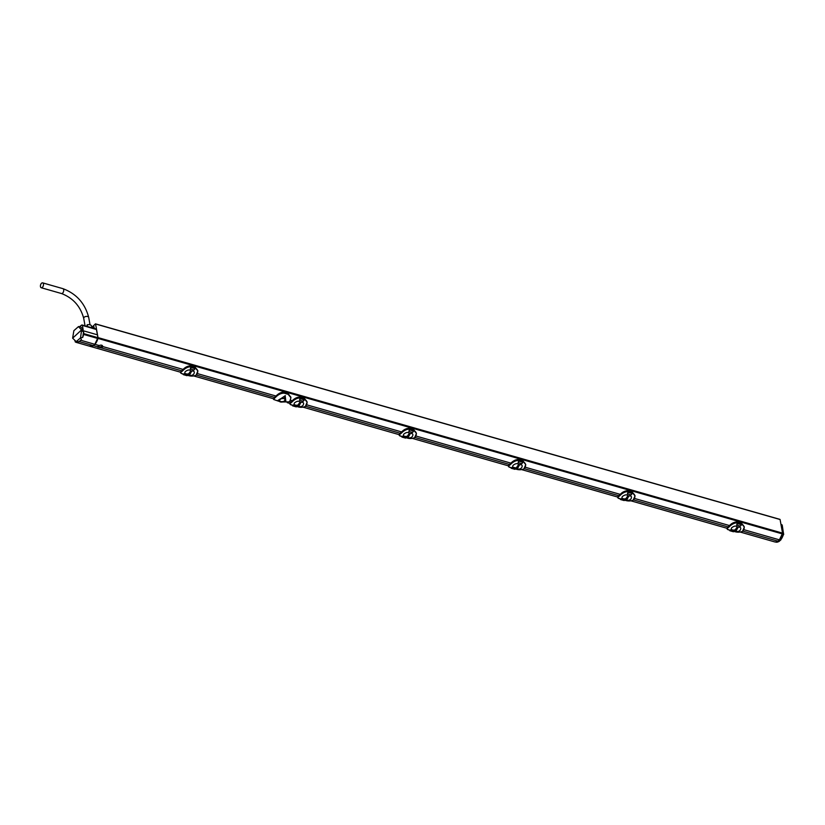 <?xml version="1.0" encoding="UTF-8"?>
<svg xmlns="http://www.w3.org/2000/svg" width="825" height="825" viewBox="0 0 825 825"><rect width="100%" height="100%" fill="white"/><g stroke="black" fill="none" stroke-linecap="round" stroke-linejoin="round"><path stroke-width="1.24" d="M89.935 346.283A9.405 5.27 -74.1 0 0 90.142 346.356A9.405 5.27 -74.1 0 0 93.411 345.634L94.896 344.314A9.405 5.27 -74.1 0 0 97.958 338.405A1.268 0.712 -74.1 0 0 98.01 337.59L782.533 533.125L780.089 519.523L95.463 323.843L92.658 326.556L92.843 327.216L93.864 326.473L94.297 328.474M98.01 337.59L95.556 323.988L780.089 519.523M782.533 533.125A1.268 0.712 105.9 0 1 782.482 533.94A9.405 5.27 105.9 0 1 779.429 539.849L777.934 541.159A9.405 5.27 105.9 0 1 774.675 541.891L740.592 532.156M290.575 400.207L292.328 400.713M306.817 404.848L401.61 431.929M416.109 436.064L510.902 463.145M525.391 467.28L620.194 494.361M634.683 498.506L729.568 525.577C732.188 523.05 734.807 521.864 737.426 522.008L741.469 523.163L744.253 526.763M743.975 529.722L779.429 539.849M94.896 344.314L99.217 345.551C101.32 344.747 102.496 345.087 102.723 346.552L183.16 369.435M102.712 346.201L102.723 346.552A2.537 1.382 169.8 0 1 102.248 347.284A2.537 1.382 169.8 0 1 101.227 347.861L181.541 370.807M197.526 373.632L275.963 396.031A6.353 3.465 169.8 0 1 276.055 395.969C278.737 393.329 281.366 392.061 283.955 392.153L288.007 393.308L290.823 397.341M196.329 375.035L274.467 397.351A6.353 3.465 169.8 0 0 274.405 397.423L273.591 399.455L278.654 401.228M101.227 347.861L97.711 347.098M93.411 345.634L97.721 346.861A2.537 1.382 169.8 0 1 98.196 346.129A2.537 1.382 169.8 0 1 99.217 345.551M742.778 531.125L777.934 541.159M633.497 499.909L727.99 526.897L729.517 525.597M524.205 468.683L618.698 495.681M414.913 437.467L509.407 464.454M305.621 406.251L400.115 433.238M289.41 401.62L290.823 402.022M290.874 402.033L292.411 400.702C295.02 398.176 297.639 396.99 300.269 397.134L304.312 398.289L307.096 401.888M281.387 402.002L289.111 401.858L289.864 401.198L290.916 397.743L288.173 394.34L284.13 393.174C281.098 393.154 278.303 394.484 275.715 397.165L275.56 396.351A6.353 3.465 -10.2 0 1 275.963 396.031M275.56 396.351L274.818 397.011L274.972 397.815L275.715 397.165M274.972 397.815L273.591 399.455M284.615 401.651L285.326 395.639L277.922 400.713M183.181 369.425L188.11 366.187M181.263 371.116L183.088 369.497C185.728 366.96 188.358 365.774 190.977 365.918L195.02 367.073L197.804 370.673M194.69 369.146L193.875 370.074L190.266 369.043L190.998 366.548C187.667 366.692 184.893 367.991 182.676 370.435A10.612 5.95 105.9 0 1 181.933 371.095L180.572 372.745L181.438 370.91L180.479 372.199L90.142 346.356M181.583 370.817L183.119 369.476M190.998 366.548L191.369 367.589L194.989 368.631L193.875 370.074M190.905 368.249L190.307 368.981L190.977 366.733C188.059 366.743 185.357 368.053 182.872 370.631A10.808 6.053 105.9 0 1 182.108 371.302C180.128 372.663 180.376 373.519 182.851 373.859L187.729 375.334M195.968 375.262L196.072 375.251C193.143 376.427 190.162 376.375 187.131 375.086C190.276 376.344 193.225 376.406 195.968 375.262A10.808 6.053 -74.1 0 0 196.732 374.591C198.454 371.797 197.959 369.569 195.247 367.919L195.112 368.198M180.809 373.065L183.171 374.241M190.792 370.807L188.358 374.354L184.594 373.457L185.151 371.745C187.595 369.786 189.472 369.476 190.792 370.807L191.668 371.033C194.287 370.858 194.968 371.9 193.689 374.179L193.432 374.447C191.678 375.798 189.884 375.798 188.038 374.437M188.203 375.055L187.007 375.674L183.377 374.632L184.594 374.024L188.244 375.035M196.567 374.746A10.612 5.95 -74.1 0 0 196.732 374.591L197.866 370.91L195.247 367.919M195.102 368.538L194.514 369.28M195.154 367.733L191.101 366.578L190.936 365.857L194.989 367.022L195.154 367.733M191.379 367.022L195.051 368.342L194.287 369.713M182.882 373.869L183.325 374.643L183.645 373.962M186.904 375.643L183.325 374.643L184.645 374.003M191.524 371.611L190.822 370.786L191.648 371.137L190.07 374.168L187.523 374.395M190.668 371.363L189.172 373.911L187.306 374.323M189.162 373.9L187.956 373.849M97.876 346.51A2.537 1.382 169.8 0 0 102.032 346.077A2.537 1.382 169.8 0 0 102.413 345.613M280.83 401.528A2.537 1.423 105.9 0 1 279.902 401.754C280.995 402.332 282.965 402.126 285.832 401.136L285.202 396.062L277.716 400.517L279.324 401.259M284.192 398.558L282.078 398.547A2.857 1.557 -10.2 0 1 284.192 398.568A2.857 1.557 -10.2 0 1 285.316 399.475L284.192 398.558A2.537 1.423 -74.1 0 0 285.202 396.062L285.326 395.639M282.954 401.548C285.244 401.29 286.028 400.589 285.316 399.475A2.857 1.557 -10.2 0 1 282.954 401.548A2.857 1.557 -10.2 0 1 280.84 401.528A2.857 1.557 -10.2 0 1 279.716 400.63A2.857 1.557 -10.2 0 1 282.078 398.547C279.788 398.815 279.005 399.506 279.716 400.63M290.792 402.105L297.402 397.403M305.858 405.962A10.612 5.95 -74.1 0 0 306.023 405.807L307.147 402.126L304.446 398.949L303.157 401.29L299.558 400.259L300.29 397.763C296.959 397.908 294.185 399.207 291.968 401.651A10.612 5.95 105.9 0 1 291.225 402.311L289.864 403.961L290.555 402.332M300.29 397.763L300.651 398.815L304.27 399.847L303.157 401.29M289.771 403.415L290.699 402.208M300.259 397.918C297.351 397.959 294.649 399.269 292.153 401.847A10.808 6.053 105.9 0 1 291.4 402.517C289.42 403.879 289.668 404.735 292.143 405.085L290.101 404.281M296.185 406.859L292.617 405.859L292.194 405.023M292.174 405.085L297.155 406.395M305.26 406.478L305.353 406.467C302.435 407.643 299.454 407.591 296.423 406.302C299.568 407.56 302.507 407.622 305.26 406.478A10.808 6.053 -74.1 0 0 306.023 405.807C307.746 403.012 307.251 400.795 304.538 399.145L304.404 399.413M300.929 402.27C303.579 402.074 304.26 403.116 302.981 405.395L302.723 405.673C300.97 407.014 299.166 407.014 297.32 405.653M300.073 402.022L297.65 405.58L293.886 404.673L294.442 402.961C296.887 401.012 298.763 400.702 300.073 402.022L300.991 402.167L299.351 405.384L296.814 405.611M297.495 406.271L296.288 406.89L292.669 405.859L293.886 405.24L297.536 406.251M400.156 433.249L401.692 431.918C404.312 429.392 406.931 428.206 409.561 428.35L413.603 429.505L416.388 433.104M400.084 433.321L401.744 431.867M413.273 431.588L412.448 432.506L408.839 431.475L409.582 428.979C406.24 429.134 403.477 430.423 401.259 432.877A10.612 5.95 105.9 0 1 400.517 433.527L399.156 435.177L400.001 433.414M409.582 428.979L409.942 430.031L413.562 431.062L412.448 432.506M401.754 431.857L406.694 428.618M399.847 433.548L399.063 434.631L303.435 407.282M409.953 429.454L408.88 431.413L409.551 429.134C406.642 429.175 403.941 430.485 401.445 433.063A10.808 6.053 105.9 0 1 400.692 433.733C398.712 435.105 398.96 435.951 401.435 436.301L399.393 435.507M405.477 438.075L401.909 437.075L401.486 436.25M401.466 436.312L406.447 437.611M414.552 437.693L414.645 437.683C411.716 438.859 408.746 438.807 405.714 437.518C408.849 438.787 411.799 438.838 414.552 437.693A10.808 6.053 -74.1 0 0 415.315 437.023C417.027 434.228 416.532 432.011 413.83 430.361L413.696 430.64M409.365 433.249L406.942 436.796L403.177 435.889L403.734 434.177C406.178 432.228 408.055 431.918 409.365 433.249L410.252 433.465C412.861 433.29 413.552 434.332 412.273 436.621L412.015 436.889C410.262 438.24 408.457 438.23 406.612 436.879M406.777 437.487L405.58 438.106L401.961 437.075L403.167 436.456L406.828 437.467M415.15 437.178A10.612 5.95 -74.1 0 0 415.315 437.023L416.439 433.352L413.83 430.361M509.448 464.475L510.984 463.134C513.604 460.618 516.223 459.422 518.842 459.566L522.895 460.732L525.68 464.32M509.365 464.547L510.995 463.083C513.284 460.68 515.893 459.484 518.812 459.515L519.234 461.247L522.854 462.278L521.74 463.722L518.131 462.691L518.842 460.36C515.934 460.402 513.232 461.711 510.737 464.289A10.808 6.053 105.9 0 1 509.974 464.96C508.004 466.321 508.252 467.177 510.727 467.517L510.778 467.466M518.842 460.36L518.863 460.206C515.532 460.35 512.758 461.649 510.551 464.093A10.612 5.95 105.9 0 1 509.809 464.753L508.448 466.393L509.128 464.774M509.819 464.114L509.974 464.96M518.863 460.206L522.988 461.856M515.986 459.834L510.984 463.134M508.355 465.857L509.272 464.65M514.769 469.301L508.685 466.723M510.727 467.517L515.594 468.992M523.844 468.92L523.937 468.899C521.008 470.085 518.028 470.023 515.006 468.744C518.141 470.002 521.091 470.064 523.844 468.92A10.808 6.053 -74.1 0 0 524.597 468.249C526.319 465.455 525.824 463.227 523.122 461.577L522.39 462.938M522.565 462.804L521.74 463.722M519.502 464.702C522.153 464.506 522.844 465.558 521.565 467.837L521.307 468.105C519.554 469.456 517.749 469.446 515.903 468.095M518.657 464.465L516.233 468.012L512.459 467.115L513.026 465.393C515.46 463.444 517.347 463.134 518.657 464.465L519.575 464.609L517.935 467.827L515.388 468.053M516.068 468.703L514.872 469.322L511.252 468.291L512.459 467.672L516.12 468.683M524.442 468.404A10.612 5.95 -74.1 0 0 524.607 468.249L525.731 464.568L523.122 461.412M618.74 495.691L620.328 494.309M618.657 495.763L620.256 494.371M631.857 494.02L631.032 494.948L627.423 493.917L628.155 491.422C624.824 491.566 622.05 492.865 619.843 495.309A10.612 5.95 105.9 0 1 619.09 495.969L617.739 497.619L618.585 495.846M620.276 494.35L620.276 494.35C622.896 491.834 625.515 490.648 628.134 490.793L632.187 491.948L634.961 495.547M628.155 491.422L628.526 492.463L632.146 493.505L631.032 494.948M620.338 494.299L625.268 491.061M618.42 495.99L617.647 497.073M628.537 491.896L627.464 493.855L628.134 491.576C625.226 491.618 622.524 492.927 620.029 495.505A10.808 6.053 105.9 0 1 619.266 496.176C617.286 497.537 617.543 498.393 620.008 498.733L617.966 497.939M624.061 500.517L620.482 499.517L620.06 498.682M620.049 498.743L625.03 500.043M633.136 500.136L633.229 500.125C630.3 501.301 627.32 501.249 624.288 499.96C627.433 501.218 630.382 501.28 633.136 500.136A10.808 6.053 -74.1 0 0 633.889 499.465C635.611 496.671 635.116 494.443 632.404 492.793L632.28 493.072M627.949 495.681L625.525 499.228L621.751 498.331L622.308 496.619C624.752 494.66 626.629 494.35 627.949 495.681L628.825 495.907C631.445 495.732 632.136 496.774 630.857 499.053L630.599 499.321C628.836 500.672 627.041 500.672 625.195 499.311M625.36 499.929L624.164 500.548L620.544 499.507L621.751 498.898L625.412 499.909M633.734 499.62A10.612 5.95 -74.1 0 0 633.899 499.465L635.023 495.784L632.404 492.793M727.949 526.979L729.568 525.515C731.868 523.112 734.477 521.926 737.385 521.957L737.818 523.689L741.438 524.721L740.324 526.164L736.715 525.133L737.416 522.792C734.508 522.833 731.806 524.143 729.321 526.721A10.808 6.053 105.9 0 1 728.558 527.392C726.577 528.753 726.825 529.609 729.3 529.959L729.62 530.341M737.416 522.792L737.447 522.638C734.116 522.782 731.342 524.081 729.135 526.525A10.612 5.95 105.9 0 1 728.382 527.185L727.021 528.835L727.712 527.206M728.403 526.556L728.558 527.392M737.447 522.638L741.562 524.288M734.559 522.277L729.568 525.577M726.938 528.289L727.856 527.082M733.353 531.733L727.258 529.155M729.331 529.959L734.178 531.434M742.417 531.352L742.521 531.341C739.592 532.517 736.612 532.465 733.58 531.176C736.725 532.434 739.674 532.496 742.417 531.352A10.808 6.053 -74.1 0 0 743.181 530.681C744.903 527.887 744.408 525.669 741.696 524.019L740.963 525.37M741.139 525.236L740.324 526.164M738.086 527.144C740.737 526.948 741.417 527.99 740.138 530.269L739.881 530.547C738.127 531.888 736.333 531.888 734.487 530.527M737.241 526.897L734.807 530.454L731.043 529.547L731.6 527.835C734.044 525.886 735.921 525.577 737.241 526.897L738.148 527.041L736.519 530.258L733.972 530.485M734.652 531.145L733.456 531.764L729.836 530.733L731.043 530.114L734.693 531.125M743.016 530.836A10.612 5.95 -74.1 0 0 743.181 530.681L744.315 527L741.696 523.854M741.376 523.132L741.458 524.153M741.551 524.628L740.737 525.803M737.828 523.112L736.756 525.071L736.921 524.03M737.426 522.823L737.076 524.112L737.88 523.401L741.5 524.442M730.094 530.062L729.774 530.733L731.094 530.093M737.973 527.701L737.117 527.453L737.303 526.804M737.117 527.453L735.622 530.001L733.755 530.413M736.519 530.258L734.405 529.949M632.259 493.412L631.682 494.154M632.311 492.608L628.258 491.452L628.093 490.731L632.146 491.896L632.311 492.608M627.794 492.896L628.588 492.185L632.208 493.216L631.445 494.588M620.802 498.836L620.482 499.517L621.803 498.877M628.691 496.485L627.98 495.66L628.805 496.011L627.227 499.043L624.68 499.269M627.825 496.238L626.33 498.785L624.473 499.187M627.227 499.043L625.113 498.723M522.792 460.701L522.875 461.711M522.978 462.186L522.163 463.361M519.245 460.68L518.172 462.639L518.347 461.598M518.842 460.391L518.502 461.68L519.296 460.969L522.978 461.722M511.51 467.62L511.191 468.291L512.511 467.651M519.399 465.269L518.533 465.022L518.729 464.372M518.533 465.022L517.038 467.569L515.182 467.971M413.686 430.97L413.098 431.712M413.738 430.165L409.685 429.01L409.52 428.299L413.562 429.454L413.738 430.165M409.21 430.454L410.015 429.753L413.634 430.784L412.871 432.145M402.229 436.404L401.909 437.075L403.219 436.435M410.108 434.043L409.406 433.228L410.231 433.568L408.643 436.6L406.096 436.827M409.252 433.795L407.746 436.353L405.89 436.755M407.746 436.343L406.529 436.291M300.671 398.238L299.599 400.197L299.764 399.156M300.269 397.949L299.918 399.238L300.723 398.527L304.27 399.847L304.404 399.29M304.446 398.949L300.393 397.794L300.228 397.083L304.27 398.238L304.446 398.949M304.394 399.754L303.579 400.929M292.937 405.188L292.617 405.859L293.927 405.219M300.816 402.827L299.96 402.579L300.145 401.93M299.96 402.579L298.454 405.127L296.598 405.539M299.351 405.384L297.237 405.075M97.515 334.837L81.572 330.289L80.541 337.703L82.706 337.456L83.861 333.661L97.958 337.683L96.432 329.515L95.494 329.144M89.378 346.026L93.359 345.613L94.844 344.303L97.958 337.683M74.848 340.808L76.034 342.313L90.1 346.335M96.432 329.515L81.489 325.143L82.407 325.514L83.139 329.649L81.51 329.948L72.631 338.178L77.076 342.437L75.302 342.004M93.359 345.613L79.344 341.612L81.397 339.622L80.541 337.703M75.828 341.859L79.344 341.612M76.024 341.818L80.396 337.972M72.631 338.178L73.868 330.67L78.499 326.587L80.365 326.556L83.139 329.649M81.51 329.948L78.499 326.587M81.489 325.143L79.881 326.566M87.543 326.648L87.254 324.761A3.774 2.062 -10.2 0 1 91.513 326.061L91.864 327.783M83.861 333.661L83.562 331.97L81.634 330.629M94.844 344.303L80.84 340.292M78.726 341.973L81.397 339.622M83.562 331.97L82.706 337.456M780.749 540.014L779.388 539.901L778.006 541.118L779.017 541.355A1.207 0.67 105.9 0 1 778.913 541.437A9.333 5.239 105.9 0 1 775.954 542.138L775.325 542.004M776.047 541.963L778.006 541.118M783.616 534.188L782.224 525.143L781.079 524.473L782.626 533.094L783.523 533.393A1.207 0.67 105.9 0 1 783.482 534.146A9.333 5.239 105.9 0 1 780.502 540.035A1.207 0.67 105.9 0 1 780.398 540.138L779.192 541.396L777.893 541.21M779.388 539.901L782.626 533.094M781.038 524.432L782.162 525.721M42.322 287.399A2.537 1.423 105.9 0 1 41.25 287.75A2.537 1.423 105.9 0 1 40.425 285.801A2.537 1.423 105.9 0 1 41.57 283.212A2.537 1.423 105.9 0 1 42.642 282.862A2.537 1.423 105.9 0 1 43.477 284.811A2.537 1.423 105.9 0 1 42.322 287.399M94.122 327.504L92.977 327.174M97.958 338.405L782.482 533.94M288.007 393.308L288.173 394.34M284.13 393.174L283.955 392.153M190.874 365.887L190.936 365.857C188.028 365.836 185.419 367.022 183.119 369.425M194.927 367.043L197.866 370.91M182.872 370.631L182.583 369.847L182.108 371.302M197.876 370.961L196.102 375.158M193.916 370.012L190.266 369.043M191.648 371.137L190.802 370.889M190.07 374.168L189.172 373.911M279.902 401.754L277.716 400.517M291.246 401.682L291.875 401.074L292.153 401.847M290.72 402.136L291.173 401.692L291.4 402.517M300.166 397.103L300.228 397.083C297.309 397.052 294.711 398.238 292.411 400.641L292.411 400.641M304.208 398.258L307.147 402.126M307.158 402.188L305.394 406.374M400.527 432.898L401.167 432.29L401.445 433.063M400.012 433.352L400.465 432.908L400.692 433.733M409.458 428.33L409.52 428.299C406.601 428.268 404.002 429.454 401.703 431.857L401.692 431.867M413.5 429.485L416.439 433.352M416.45 433.403L414.686 437.59M510.52 463.495L510.737 464.289M518.739 459.546L522.854 460.67L525.731 464.568M525.742 464.619L523.978 468.806M619.812 494.711L620.029 495.505M619.111 495.33L619.266 496.176M628.031 490.762L628.093 490.731C625.185 490.71 622.576 491.896 620.287 494.299L618.595 495.784M632.084 491.917L635.023 495.784M635.033 495.835L633.26 500.032M729.104 525.938L729.321 526.721M737.323 521.978L741.438 523.112L744.315 527M744.325 527.062L742.552 531.248M740.365 526.103L736.715 525.133M737.272 526.876L738.117 527.123M738.097 527.227L737.251 526.989M631.073 494.887L627.423 493.917M628.805 496.011L627.959 495.763M521.782 463.671L518.131 462.691M518.688 464.444L519.544 464.681M519.523 464.795L518.667 464.547M517.935 467.827L517.038 467.569M412.49 432.444L408.839 431.475M410.231 433.568L409.375 433.331M408.643 436.6L407.746 436.353M303.208 401.228L299.558 400.259M300.114 402.002L300.96 402.249M300.939 402.353L300.094 402.115M87.172 324.957L87.471 326.855M83.82 334.486L97.897 338.508M779.254 541.344L775.954 542.138M779.408 541.014L780.811 539.973L779.501 539.798M780.832 539.705L783.719 534.229L782.574 533.888M783.606 534.218L781.976 524.783L781.079 524.483M42.642 282.862L62.886 288.647A2.537 1.423 105.9 0 1 63.711 290.596A2.537 1.423 105.9 0 1 62.566 293.184A2.537 1.423 105.9 0 1 61.493 293.535L41.25 287.75M62.886 288.647C76.395 293.721 84.996 303.301 88.698 317.388A2.537 1.382 169.8 0 0 86.862 316.398A2.537 1.382 169.8 0 0 84.171 317.254A2.537 1.382 169.8 0 0 83.696 318.285C80.417 306.219 73.013 297.969 61.493 293.535M95.463 323.843L779.986 519.379M94.133 327.587L92.843 327.216M726.928 528.258L631.3 500.94M617.636 497.032L522.008 469.714M508.344 465.816L412.717 438.498M289.771 403.384L287.244 402.662M273.446 398.712L194.143 376.066M290.916 397.743L290.782 396.907M509.303 464.568L510.974 463.093M727.887 527L729.558 525.525M82.026 324.968L96.04 328.969M87.388 326.782L87.089 324.885M83.696 318.285L85.058 325.834M88.698 317.388L90.038 324.802"/></g></svg>
